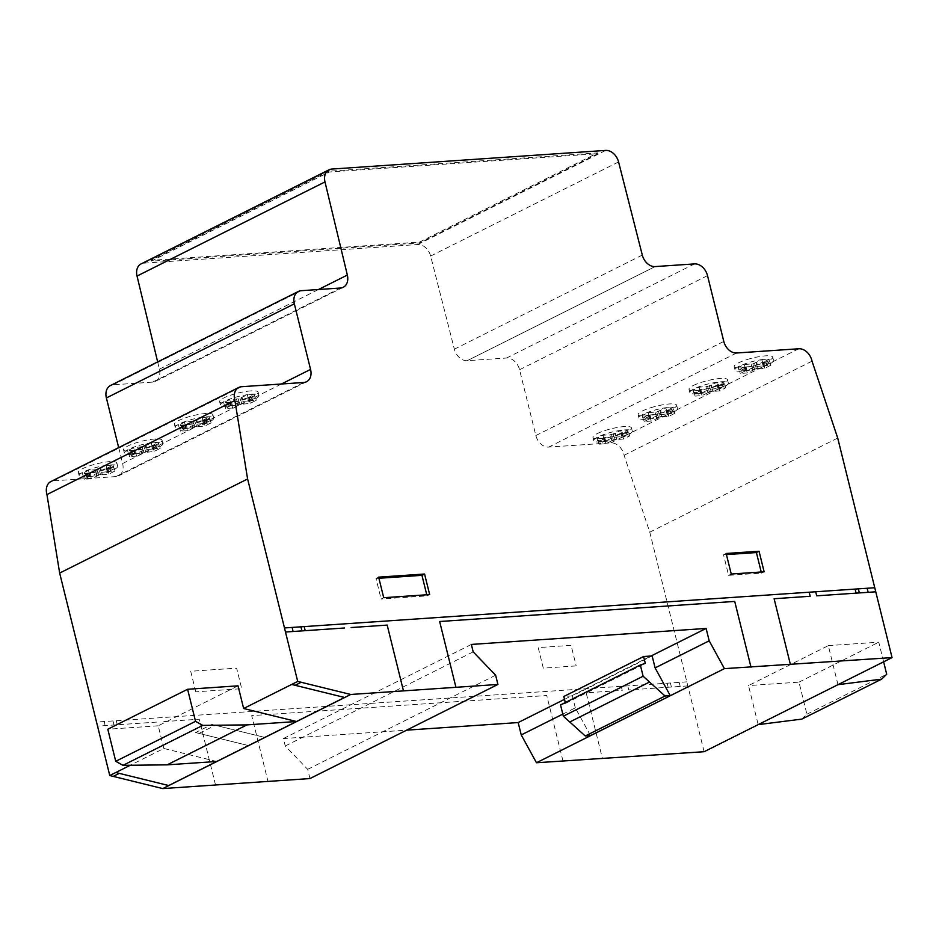 <?xml version="1.0" encoding="UTF-8"?>
<svg xmlns="http://www.w3.org/2000/svg" width="939" height="939" viewBox="0 0 939 939"><rect width="100%" height="100%" fill="white"/><g stroke="black" fill="none" stroke-linecap="round" stroke-linejoin="round"><path stroke-width="0.7" stroke-dasharray="4.7 3.52" d="M86.552 470.568A19.836 3.956 -13.9 0 1 113.607 464.852A19.836 3.956 -13.9 0 1 117.668 466.19A19.836 3.956 -13.9 0 1 110.297 471.343A19.836 3.956 -13.9 0 1 90.402 476.554A19.836 3.956 -13.9 0 1 79.169 475.721A19.836 3.956 -13.9 0 1 86.552 470.568M109.476 468.056A19.836 3.956 166.1 0 0 116.859 462.904A19.836 3.956 166.1 0 0 112.797 461.565A19.836 3.956 166.1 0 0 85.731 467.282A19.836 3.956 166.1 0 0 78.36 472.434A19.836 3.956 166.1 0 0 89.592 473.268A19.836 3.956 166.1 0 0 109.476 468.056M131.566 454.359A19.836 3.956 -13.9 0 1 124.371 453.091A19.836 3.956 -13.9 0 1 128.573 449.347A19.836 3.956 -13.9 0 1 155.663 442.292A19.836 3.956 -13.9 0 1 162.87 443.56A19.836 3.956 -13.9 0 1 152.388 449.863A19.836 3.956 -13.9 0 1 131.566 454.359M154.853 439.006A19.836 3.956 166.1 0 0 127.751 446.06A19.836 3.956 166.1 0 0 123.549 449.804A19.836 3.956 166.1 0 0 130.756 451.072A19.836 3.956 166.1 0 0 151.578 446.577A19.836 3.956 166.1 0 0 162.06 440.274A19.836 3.956 166.1 0 0 154.853 439.006M182.624 422.456A19.836 3.956 -13.9 0 1 209.679 416.74A19.836 3.956 -13.9 0 1 213.74 418.078A19.836 3.956 -13.9 0 1 206.369 423.243A19.836 3.956 -13.9 0 1 186.474 428.454A19.836 3.956 -13.9 0 1 175.241 427.609A19.836 3.956 -13.9 0 1 182.624 422.456M205.547 419.956A19.836 3.956 166.1 0 0 212.93 414.792A19.836 3.956 166.1 0 0 208.869 413.453A19.836 3.956 166.1 0 0 181.802 419.17A19.836 3.956 166.1 0 0 174.431 424.322A19.836 3.956 166.1 0 0 185.664 425.156A19.836 3.956 166.1 0 0 205.547 419.956M227.649 406.247A19.836 3.956 -13.9 0 1 220.442 404.979A19.836 3.956 -13.9 0 1 224.644 401.246A19.836 3.956 -13.9 0 1 251.734 394.18A19.836 3.956 -13.9 0 1 258.941 395.448A19.836 3.956 -13.9 0 1 248.459 401.763A19.836 3.956 -13.9 0 1 227.649 406.247M250.924 390.894A19.836 3.956 166.1 0 0 223.822 397.948A19.836 3.956 166.1 0 0 219.62 401.692A19.836 3.956 166.1 0 0 226.827 402.96A19.836 3.956 166.1 0 0 247.65 398.465A19.836 3.956 166.1 0 0 258.131 392.162A19.836 3.956 166.1 0 0 250.924 390.894M720.952 388.183A19.836 3.956 -13.9 0 1 693.898 393.899A19.836 3.956 -13.9 0 1 689.836 392.561A19.836 3.956 -13.9 0 1 697.208 387.408A19.836 3.956 -13.9 0 1 717.103 382.196A19.836 3.956 -13.9 0 1 728.335 383.03A19.836 3.956 -13.9 0 1 720.952 388.183M696.398 384.121A19.836 3.956 166.1 0 0 689.015 389.274A19.836 3.956 166.1 0 0 693.088 390.612A19.836 3.956 166.1 0 0 720.143 384.896A19.836 3.956 166.1 0 0 727.525 379.743A19.836 3.956 166.1 0 0 716.293 378.91A19.836 3.956 166.1 0 0 696.398 384.121M757.491 368.417A19.836 3.956 -13.9 0 1 735.272 370.342A19.836 3.956 -13.9 0 1 735.026 369.931A19.836 3.956 -13.9 0 1 751.071 361.914A19.836 3.956 -13.9 0 1 773.536 360.4A19.836 3.956 -13.9 0 1 757.491 368.417M750.261 358.628A19.836 3.956 166.1 0 0 734.216 366.644A19.836 3.956 166.1 0 0 734.462 367.055A19.836 3.956 166.1 0 0 756.67 365.13A19.836 3.956 166.1 0 0 772.715 357.113A19.836 3.956 166.1 0 0 750.261 358.628M624.881 436.295A19.836 3.956 -13.9 0 1 597.826 442.011A19.836 3.956 -13.9 0 1 593.765 440.673A19.836 3.956 -13.9 0 1 601.136 435.508A19.836 3.956 -13.9 0 1 621.031 430.308A19.836 3.956 -13.9 0 1 632.264 431.142A19.836 3.956 -13.9 0 1 624.881 436.295M600.326 432.222A19.836 3.956 166.1 0 0 592.943 437.374A19.836 3.956 166.1 0 0 597.016 438.724A19.836 3.956 166.1 0 0 624.071 433.008A19.836 3.956 166.1 0 0 631.454 427.855A19.836 3.956 166.1 0 0 620.221 427.01A19.836 3.956 166.1 0 0 600.326 432.222M661.42 416.529A19.836 3.956 -13.9 0 1 639.201 418.454A19.836 3.956 -13.9 0 1 638.954 418.031A19.836 3.956 -13.9 0 1 654.999 410.026A19.836 3.956 -13.9 0 1 677.465 408.512A19.836 3.956 -13.9 0 1 661.42 416.529M654.19 406.728A19.836 3.956 166.1 0 0 638.144 414.745A19.836 3.956 166.1 0 0 638.391 415.167A19.836 3.956 166.1 0 0 660.598 413.23A19.836 3.956 166.1 0 0 676.643 405.214A19.836 3.956 166.1 0 0 654.19 406.728M655.129 266.582L467.188 360.693L655.129 266.582M704.109 751.716L649.776 532.178L624.095 455.286A13.134 9.636 63.4 0 0 610.808 442.879L548.669 447.105A12.888 9.46 -116.6 0 1 535.852 435.543L519.56 369.731A13.064 9.59 63.4 0 0 506.579 358.017L467.188 360.693A12.946 9.496 -116.6 0 1 454.359 349.191L430.637 256.054A13.029 9.566 63.4 0 0 417.726 244.527L143.808 263.178A12.911 9.484 63.4 0 0 141.085 263.918M309.976 778.56L307.687 769.334L285.245 745.989L283.402 738.547L406.646 730.155M118.678 447.61L122.622 463.526A12.982 9.531 -116.6 0 1 118.596 475.85A12.982 9.531 -116.6 0 1 115.861 476.589L53.582 480.838A13.076 9.59 63.4 0 0 50.847 481.578M157.658 361.914L159.395 369.18A13.029 9.566 -116.6 0 1 155.322 381.387A13.029 9.566 -116.6 0 1 152.564 382.126L113.173 384.814A13.064 9.59 63.4 0 0 110.45 385.553M216.721 761.482L163.844 748.465L130.298 765.262M211.874 724.415L264.763 737.42L211.874 724.415L195.605 732.561L248.483 745.578L195.605 732.561M115.802 772.515L168.691 785.532M562.813 714.11L575.302 707.853L590.549 735.671M564.515 699.344L651.032 656.021M575.302 707.853L572.344 695.905L652.147 655.95M837.975 684.684L828.315 645.633L748.512 685.587L758.184 724.638M649.776 532.178L837.717 438.067M624.095 455.286L812.035 361.175M649.401 418.947L650.692 417.738L642.851 418.125L648.861 415.12L659.155 413.899L666.49 410.39L673.474 409.909L666.936 413.747L674.789 413.348L668.779 416.364L660.27 417.08L651.138 421.095L644.166 421.564L649.401 418.947L648.79 416.47L650.081 415.273L642.241 415.66L648.25 412.644L656.76 411.928L665.88 407.913L672.864 407.444L666.232 410.918L667.383 411.341L667.993 413.817M666.326 411.27L666.936 413.747M666.232 410.918L666.843 413.383M666.995 410.39L667.606 412.867M667.617 410.073L668.228 412.538M672.864 407.444L673.474 409.909M665.88 407.913L666.49 410.39M660.645 410.543L661.256 413.007M659.953 410.871L660.563 413.336M658.544 411.435L659.155 413.899M656.76 411.928L657.37 414.392M655.046 412.186L655.657 414.651M648.25 412.644L648.861 415.12M642.241 415.66L642.851 418.125M649.037 415.202L649.647 417.667M650.081 415.273L650.692 417.738M650.175 415.625L650.786 418.09M649.412 416.153L650.023 418.618M667.383 411.341L674.179 410.883L668.169 413.899L659.659 414.615L650.527 418.63L643.555 419.099L648.79 416.47M643.555 419.099L644.166 421.564M650.527 418.63L651.138 421.095M655.774 416L656.384 418.465M656.467 415.672L657.077 418.137M657.863 415.108L658.474 417.573M659.659 414.615L660.27 417.08M661.361 414.357L661.972 416.822M668.169 413.899L668.779 416.364M674.179 410.883L674.789 413.348M611.183 441.095L605.948 443.724L598.965 444.194L605.502 440.368L597.65 440.755L603.66 437.75L612.169 437.022L621.301 433.02L628.273 432.539L621.653 436.013L629.588 435.978L623.578 438.994L615.068 439.71L611.183 441.095L610.573 438.63L605.338 441.26L598.354 441.729L604.986 438.255L597.04 438.29L603.049 435.285L611.559 434.557L620.691 430.555L627.663 430.074L621.043 433.548L622.181 433.982L622.792 436.447M621.137 433.912L621.747 436.377M621.043 433.548L621.653 436.013M621.806 433.032L622.416 435.496M622.428 432.703L623.038 435.168M627.663 430.074L628.273 432.539M620.691 430.555L621.301 433.02M615.444 433.172L616.054 435.637M614.752 433.501L615.362 435.978M613.355 434.076L613.965 436.541M611.559 434.557L612.169 437.022M609.845 434.816L610.456 437.281M603.049 435.285L603.66 437.75M597.04 438.29L597.65 440.755M603.836 437.832L604.446 440.297M604.892 437.903L605.502 440.368M604.986 438.255L605.596 440.731M604.223 438.783L604.833 441.248M603.601 439.112L604.211 441.576M598.354 441.729L598.965 444.194M605.338 441.26L605.948 443.724M622.181 433.982L628.977 433.513L622.968 436.529L614.458 437.245L610.573 438.63M611.266 438.302L611.876 440.767M612.674 437.738L613.284 440.203M614.458 437.245L615.068 439.71M616.172 436.987L616.782 439.452M622.968 436.529L623.578 438.994M628.977 433.513L629.588 435.978M726.434 554.597L723.535 554.796L728.617 575.349L761.494 573.107L761.224 571.992M764.123 571.792L761.494 573.107M731.246 574.034L728.617 575.349M726.152 553.482L723.535 554.796M745.472 370.835L746.763 369.626L738.923 370.025L744.932 367.008L753.442 366.292L762.562 362.278L769.546 361.797L763.02 365.635L770.86 365.248L764.851 368.252L754.545 369.461L747.221 372.983L740.237 373.464L745.472 370.835L744.862 368.37L746.153 367.161L738.312 367.548L744.322 364.543L752.832 363.816L761.952 359.813L768.935 359.332L762.304 362.806L763.454 363.24L764.064 365.705M762.409 363.17L763.02 365.635M762.304 362.806L762.914 365.271M763.067 362.29L763.677 364.755M763.689 361.961L764.299 364.426M768.935 359.332L769.546 361.797M761.952 359.813L762.562 362.278M756.717 362.431L757.327 364.907M756.024 362.771L756.634 365.236M754.616 363.334L755.226 365.799M752.832 363.816L753.442 366.292M751.118 364.074L751.728 366.55M744.322 364.543L744.932 367.008M738.312 367.548L738.923 370.025M745.108 367.09L745.719 369.555M746.153 367.161L746.763 369.626M746.259 367.525L746.869 369.989M745.496 368.041L746.106 370.506M763.454 363.24L770.25 362.771L764.24 365.787L755.731 366.503L746.611 370.518L739.627 370.987L744.862 368.37M739.627 370.987L740.237 373.464M746.611 370.518L747.221 372.983M751.846 367.888L752.456 370.353M752.538 367.56L753.148 370.025M753.935 366.996L754.545 369.461M755.731 366.503L756.341 368.98M757.444 366.245L758.055 368.722M764.24 365.787L764.851 368.252M770.25 362.771L770.86 365.248M707.267 392.995L702.02 395.612L695.036 396.094L701.574 392.256L693.721 392.655L699.743 389.638L710.037 388.429L717.373 384.908L724.345 384.438L717.819 388.265L725.659 387.877L719.65 390.882L711.152 391.61L707.267 392.995L706.656 390.53L701.41 393.148L694.426 393.629L701.057 390.154L693.111 390.19L699.132 387.173L707.63 386.457L716.762 382.443L723.734 381.962L717.114 385.436L718.253 385.87L718.863 388.335M717.208 385.8L717.819 388.265M717.114 385.436L717.725 387.901M717.877 384.92L718.488 387.384M718.499 384.591L719.11 387.056M723.734 381.962L724.345 384.438M716.762 382.443L717.373 384.908M711.516 385.072L712.126 387.537M710.823 385.401L711.433 387.866M709.426 385.964L710.037 388.429M707.63 386.457L708.241 388.922M705.928 386.715L706.539 389.18M699.132 387.173L699.743 389.638M693.111 390.19L693.721 392.655M699.907 389.72L700.517 392.185M700.964 389.791L701.574 392.256M701.057 390.154L701.668 392.619M700.294 390.671L700.905 393.136M699.672 391L700.283 393.464M694.426 393.629L695.036 396.094M701.41 393.148L702.02 395.612M718.253 385.87L725.049 385.413L719.039 388.417L710.541 389.145L706.656 390.53M707.337 390.19L707.947 392.655M708.745 389.626L709.356 392.091M710.541 389.145L711.152 391.61M712.243 388.887L712.854 391.352M719.039 388.417L719.65 390.882M725.049 385.413L725.659 387.877M597.861 153.726L419.792 242.896L151.156 261.195L329.237 172.025L597.861 153.726L597.662 152.904L329.026 171.203L329.237 172.025M329.026 171.203L150.956 260.373L419.58 242.074L597.662 152.904M419.58 242.074L419.792 242.896M247.72 397.854L255.654 397.831L249.645 400.836L241.135 401.563L232.015 405.566L225.031 406.047L231.569 402.209L223.717 402.608L229.726 399.591L238.236 398.875L247.368 394.861L254.34 394.392L247.72 397.854L248.424 400.683L256.265 400.296L250.255 403.301L239.961 404.521L232.626 408.031L225.642 408.512L232.179 404.674L224.327 405.073L230.348 402.056L238.846 401.34L247.978 397.326L254.95 396.857L248.33 400.331M223.717 402.608L224.327 405.073M230.513 402.138L231.123 404.603M229.726 399.591L230.348 402.056M236.534 399.134L237.144 401.599M238.236 398.875L238.846 401.34M240.032 398.382L240.642 400.847M241.429 397.819L242.039 400.284M242.121 397.49L242.732 399.955M247.368 394.861L247.978 397.326M254.34 394.392L254.95 396.857M249.105 397.009L249.715 399.474M248.483 397.338L249.093 399.803M247.814 398.218L248.424 400.683M248.858 398.289L249.469 400.753M202.519 420.496L210.465 420.461L204.444 423.466L195.946 424.193L186.814 428.196L179.83 428.677L186.368 424.839L178.527 425.238L184.537 422.221L194.831 421.012L202.167 417.491L209.151 417.022L202.519 420.496L203.223 423.313L211.075 422.926L205.054 425.942L194.76 427.151L187.424 430.672L180.441 431.142L187.072 427.668L179.138 427.703L185.147 424.686L193.645 423.97L202.777 419.956L209.761 419.487L203.129 422.961M178.527 425.238L179.138 427.703M185.323 424.768L185.934 427.245M184.537 422.221L185.147 424.686M191.333 421.764L191.943 424.228M193.035 421.505L193.645 423.97M194.831 421.012L195.441 423.477M196.239 420.449L196.85 422.914M196.92 420.12L197.53 422.585M202.167 417.491L202.777 419.956M209.151 417.022L209.761 419.487M203.904 419.639L204.514 422.116M203.282 419.968L203.892 422.433M202.613 420.848L203.223 423.313M203.669 420.918L204.279 423.383M210.465 420.461L211.075 422.926M204.444 423.466L205.054 425.942M197.648 423.935L198.258 426.4M195.946 424.193L196.556 426.658M194.15 424.686L194.76 427.151M192.741 425.25L193.352 427.714M192.061 425.578L192.671 428.043M186.814 428.196L187.424 430.672M179.83 428.677L180.441 431.142M185.077 426.048L185.687 428.513M185.699 425.731L186.309 428.196M186.462 425.203L187.072 427.668M186.368 424.839L186.978 427.315M255.654 397.831L256.265 400.296M249.645 400.836L250.255 403.301M242.849 401.305L243.459 403.77M241.135 401.563L241.746 404.028M239.351 402.045L239.961 404.521M237.943 402.608L238.553 405.085M237.25 402.948L237.86 405.413M232.015 405.566L232.626 408.031M225.031 406.047L225.642 408.512M230.278 403.418L230.888 405.883M230.9 403.089L231.51 405.566M231.663 402.573L232.273 405.038M231.569 402.209L232.179 404.674M383.722 597.709L381.105 599.023L427.034 595.889L426.764 594.774M429.663 594.575L427.034 595.889M378.922 578.271L376.011 578.459L381.105 599.023M378.64 577.145L376.011 578.459M150.956 260.373L151.156 261.195M151.637 445.966L159.583 445.931L153.573 448.948L145.064 449.664L135.944 453.678L128.96 454.147L135.486 450.321L127.645 450.708L133.655 447.703L143.96 446.495L151.285 442.973L158.268 442.492L151.637 445.966L152.353 448.795L160.193 448.396L154.184 451.413L143.89 452.621L136.554 456.143L129.57 456.624L136.202 453.15L128.256 453.173L134.265 450.168L144.571 448.959L151.895 445.438L158.879 444.957L152.247 448.431M127.645 450.708L128.256 453.173M134.441 450.251L135.052 452.715M133.655 447.703L134.265 450.168M140.451 447.234L141.061 449.699M142.165 446.976L142.775 449.441M143.96 446.495L144.571 448.959M145.357 445.931L145.968 448.396M146.05 445.591L146.66 448.067M151.285 442.973L151.895 445.438M158.268 442.492L158.879 444.957M153.034 445.121L153.644 447.586M152.4 445.45L153.01 447.915M151.742 446.33L152.353 448.795M152.787 446.401L153.397 448.865M106.447 468.596L114.394 468.573L108.372 471.578L98.079 472.787L90.743 476.308L83.759 476.789L90.297 472.951L82.444 473.35L88.466 470.333L96.963 469.606L106.095 465.603L113.079 465.122L106.447 468.596L107.152 471.425L115.004 471.038L108.983 474.042L98.689 475.251L91.353 478.773L84.369 479.254L90.907 475.416L83.055 475.815L89.076 472.798L97.574 472.082L106.706 468.068L113.689 467.599L107.058 471.061M82.444 473.35L83.055 475.815M89.24 472.88L89.851 475.345M88.466 470.333L89.076 472.798M95.262 469.876L95.872 472.34M96.963 469.606L97.574 472.082M98.759 469.124L99.37 471.589M100.168 468.561L100.778 471.026M100.849 468.232L101.459 470.697M106.095 465.603L106.706 468.068M113.079 465.122L113.689 467.599M107.832 467.751L108.443 470.216M107.21 468.08L107.821 470.545M106.541 468.96L107.152 471.425M107.598 469.031L108.208 471.495M114.394 468.573L115.004 471.038M108.372 471.578L108.983 474.042M101.576 472.047L102.187 474.512M99.874 472.305L100.485 474.77M98.079 472.787L98.689 475.251M96.67 473.35L97.28 475.815M95.989 473.679L96.6 476.155M90.743 476.308L91.353 478.773M83.759 476.789L84.369 479.254M89.005 474.16L89.616 476.625M89.628 473.831L90.238 476.296M90.39 473.315L91.001 475.78M90.297 472.951L90.907 475.416M159.583 445.931L160.193 448.396M153.573 448.948L154.184 451.413M146.777 449.405L147.388 451.87M145.064 449.664L145.674 452.14M143.28 450.157L143.89 452.621M141.871 450.72L142.482 453.185M141.179 451.049L141.789 453.514M135.944 453.678L136.554 456.143M128.96 454.147L129.57 456.624M134.207 451.53L134.817 453.995M134.829 451.201L135.439 453.666M135.592 450.685L136.202 453.15M135.486 450.321L136.096 452.786M199.185 733.347L215.454 725.201M163.844 748.465L158.233 725.8L238.025 685.834M283.402 738.547L471.355 644.436M285.245 745.989L473.186 651.877M307.687 769.334L495.639 675.223M801.836 719.098L806.906 714.215L798.972 682.148L748.512 685.587M828.315 645.633L878.763 642.194L883.622 661.819M806.906 714.215L886.698 674.261M798.972 682.148L878.763 642.194M565.301 702.548L565.513 703.37L560.536 704.931M572.344 695.905L563.811 696.492M565.513 703.37L645.304 663.415M158.233 725.8L107.797 729.227M117.269 724.791L116.26 720.718M112.997 720.941L114.006 725.014M105.098 725.612L104.252 721.539M195.782 691.82L190.699 671.268L236.628 668.134L241.71 688.686L195.782 691.82M215.524 784.992L199.244 719.204L163.198 721.657M562.977 761.001L546.768 695.529L251.699 715.624L267.991 781.424M156.59 722.103L97.539 726.129M576.182 665.904L543.294 668.145L538.211 647.593L571.088 645.351L576.182 665.904M621.231 686.327L622.228 690.388L586.171 692.841L602.392 758.407M687.817 685.916L628.754 689.942L627.757 685.881M679.155 682.383L680.235 686.444M686.82 681.855L96.588 722.056M671.408 687.043L670.399 682.97M667.148 683.193L668.157 687.266M506.579 358.017L694.531 263.906M454.359 349.191L642.299 255.079M610.808 442.879L798.749 348.768M548.669 447.105L736.622 352.994M535.852 435.543L723.793 341.432M519.56 369.731L707.513 275.62M430.637 256.054L618.578 161.931M417.726 244.527L605.667 150.416M53.582 480.838L241.523 386.715M115.861 476.589L303.802 382.478M122.622 463.526L281.43 384.004M113.173 384.814L301.126 290.703M152.564 382.126L340.517 288.015M159.395 369.18L318.474 289.517M143.808 263.178L331.76 169.067M116.859 462.904L117.668 466.19M123.549 449.804L124.371 453.091M212.93 414.792L213.74 418.078M219.62 401.692L220.442 404.979M689.015 389.274L689.836 392.561M734.216 366.644L735.026 369.931M592.943 437.374L593.765 440.673M638.144 414.745L638.954 418.031M676.643 405.214L677.465 408.512M631.454 427.855L632.264 431.142M772.715 357.113L773.536 360.4M727.525 379.743L728.335 383.03M258.131 392.162L258.941 395.448M174.431 424.322L175.241 427.609M162.06 440.274L162.87 443.56M78.36 472.434L79.169 475.721M118.596 475.85L306.537 381.739M155.322 381.387L343.263 287.275"/><path stroke-width="1.41" d="M655.129 266.582L694.531 263.906A13.064 9.59 -116.6 0 1 707.513 275.62L723.793 341.432A12.888 9.46 63.4 0 0 736.622 352.994L798.749 348.768A13.134 9.636 -116.6 0 1 812.035 361.175L837.717 438.067L892.05 657.605L724.415 668.638L709.18 640.821L706.116 628.437L471.355 644.436L473.186 651.877L495.639 675.223L497.916 684.449L350.728 694.473L297.71 681.432L247.603 478.972L234.891 400.46A13.076 9.59 -116.6 0 1 238.788 387.467A13.076 9.59 -116.6 0 1 241.523 386.715L303.802 382.478A12.982 9.531 63.4 0 0 306.537 381.739A12.982 9.531 63.4 0 0 310.563 369.414L294.341 303.837A13.064 9.59 -116.6 0 1 298.391 291.442A13.064 9.59 -116.6 0 1 301.126 290.703L340.517 288.015A13.029 9.566 63.4 0 0 343.263 287.275A13.029 9.566 63.4 0 0 347.348 275.068L324.988 181.931A12.911 9.484 -116.6 0 1 329.026 169.806A12.911 9.484 -116.6 0 1 331.76 169.067L605.667 150.416A13.029 9.566 -116.6 0 1 618.578 161.931L642.299 255.079A12.946 9.496 63.4 0 0 655.129 266.582M406.646 730.155L518.175 722.561L521.239 734.932L536.474 762.75L704.109 751.716L892.05 657.605L704.109 751.716M238.788 387.467L50.847 481.578A13.076 9.59 63.4 0 0 46.95 494.571L59.662 573.083L109.769 775.544L162.787 788.584L309.976 778.56L497.916 684.449M298.391 291.442L110.45 385.553A13.064 9.59 63.4 0 0 106.389 397.948L118.678 447.61M329.026 169.806L141.085 263.918A12.911 9.484 63.4 0 0 137.035 276.043L157.658 361.914M243.635 708.511L296.524 721.516L344.554 697.466L291.677 684.449L243.635 708.511L238.025 685.834L187.6 689.273L195.535 721.34L202.801 725.378L246.957 724.896L296.524 721.516M130.298 765.262L115.802 772.515L168.691 785.532L216.721 761.482L167.154 764.851L246.957 724.896M168.691 785.532L344.554 697.466L291.677 684.449L297.71 681.432M521.239 734.932L562.813 714.11M536.474 762.75L670.305 695.717L655.105 667.899L709.18 640.821M670.282 695.67L665.07 696.034L643.121 676.233L640.339 664.976L560.536 704.931L563.33 716.199L585.279 735.988L590.49 735.636L724.415 668.638M640.339 664.976L645.304 663.415L643.602 656.525L652.147 655.95L655.105 667.899M518.175 722.561L564.515 699.344M651.032 656.021L706.116 628.437M761.224 571.992L756.411 552.555L726.434 554.597M759.041 551.24L764.123 571.792L731.246 574.034L726.152 553.482L759.041 551.24L764.123 571.792L731.246 574.034L726.152 553.482L759.041 551.24L756.411 552.555M424.569 574.022L429.663 594.575L383.722 597.709L378.64 577.145L424.569 574.022L429.663 594.575L383.722 597.709L378.64 577.145L424.569 574.022L421.951 575.337L378.922 578.271M426.764 594.774L421.951 575.337M295.257 685.247L301.29 682.219M109.769 775.544L115.802 772.515M113.349 776.33L119.265 773.372M59.662 573.083L247.603 478.972M162.787 788.584L350.728 694.473M46.95 494.571L234.891 400.46M758.184 724.638L801.836 719.098L881.639 679.143L837.975 684.684M883.622 661.819L886.698 674.261L881.639 679.143M670.305 695.717L590.549 735.671M585.279 735.988L665.07 696.034M643.602 656.525L563.811 696.492L565.301 702.548M563.33 716.199L643.121 676.233M187.6 689.273L107.797 729.227L115.732 761.294L122.997 765.344L202.801 725.378M122.997 765.344L167.154 764.851M115.732 761.294L195.535 721.34M305.21 630.668L304.201 626.606M300.938 626.829L301.947 630.891M293.05 631.501L292.193 627.428M403.465 690.881L387.185 625.092L351.139 627.545M751 667.206L734.721 601.418L439.652 621.512L455.931 687.313M344.543 627.991L285.479 632.017M809.172 592.216L810.181 596.277L774.112 598.73L790.403 664.53M875.77 591.805L816.707 595.831L815.698 591.77M867.108 588.26L868.176 592.321M874.761 587.744L284.529 627.945M859.349 592.932L858.352 588.859M855.1 589.082L856.098 593.155M281.43 384.004L310.563 369.414M106.389 397.948L294.341 303.837M318.474 289.517L347.348 275.068M137.035 276.043L324.988 181.931M569.738 721.997L649.53 682.043"/></g></svg>
